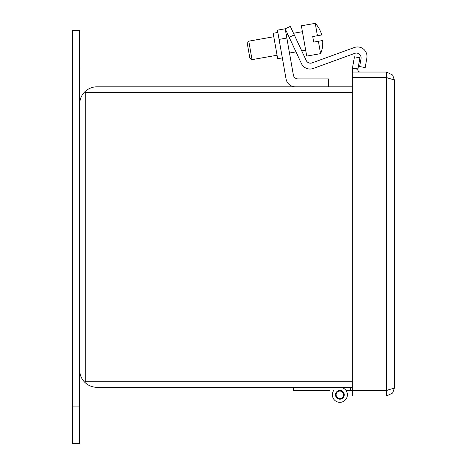<?xml version="1.0" encoding="UTF-8"?>
<svg xmlns="http://www.w3.org/2000/svg" width="467" height="467" viewBox="0 0 467 467"><rect width="100%" height="100%" fill="white"/><g stroke="black" fill="none" stroke-linecap="round" stroke-linejoin="round"><path stroke-width="0.7" d="M352.299 86.815L96.973 86.815A17.297 17.297 0 0 0 79.676 104.112L79.676 370.01A17.297 17.297 0 0 0 96.973 387.306L352.299 387.306M352.299 381.749L85.239 381.749L85.239 92.378L352.299 92.378M79.676 104.112L79.676 30.472L72.636 30.472L72.636 443.65L79.676 443.65L79.676 370.01M354.447 56.811L352.492 67.908L357.961 68.871L359.923 57.774L354.447 56.811M357.961 68.871L357.891 69.285A2.347 2.347 0 0 0 360.203 72.041M352.492 67.908L352.416 68.322A7.904 7.904 0 0 0 352.655 72.041M386.46 390.394L387.487 390.202L386.46 390.447L386.46 77.65L387.487 77.843L352.299 77.598L352.299 72.041L386.46 72.041L392.636 75.018L394.364 79.945L394.364 388.1L386.46 390.394L352.299 390.394L352.299 77.65L386.46 77.65L394.364 79.945M386.46 396.004L386.46 390.447L352.299 390.447L352.299 396.004L386.46 396.004L392.636 393.027L394.364 388.1M386.46 77.598L386.46 72.041M285.209 28.779L277.445 30.151L285.209 28.779L277.445 30.151L285.209 28.779L277.445 30.151L279.073 39.397L286.843 38.025L285.209 28.779L277.445 30.151L285.209 28.779L290.316 26.397L285.209 28.779L290.316 26.397L285.209 28.779L289.178 37.29L294.286 34.908L290.316 26.397L285.209 28.779L290.316 26.397M286.843 38.025L293.364 75.018A4.734 4.734 0 0 0 298.022 78.929L328.523 78.929L328.523 86.815M295.377 86.815A9.463 9.463 0 0 1 286.055 78.993L279.073 39.397M277.847 32.445L273.183 33.268L277.672 58.714L282.337 57.89M293.364 75.018A4.734 4.734 0 0 0 298.022 78.929M293.305 387.306L293.305 390.447L329.363 390.447M339.883 387.306A7.513 7.513 0 0 1 347.232 396.36A7.513 7.513 0 0 1 336.859 401.696A7.513 7.513 0 0 1 333.771 390.447A7.513 7.513 0 0 0 344.897 400.412A7.513 7.513 0 0 0 345.989 390.447L352.299 390.447M339.883 399.192A4.372 4.372 0 0 1 336.094 392.63A4.372 4.372 0 0 1 343.671 392.63A4.372 4.372 0 0 1 339.883 399.192M350.402 387.306L350.402 390.447M339.883 398.573A3.754 3.754 0 0 1 336.631 392.94A3.754 3.754 0 0 1 343.134 392.94A3.754 3.754 0 0 1 339.883 398.573M319.142 28.75L319.142 28.75A28.049 28.049 0 0 1 321.734 34.967A28.049 28.049 0 0 0 319.142 28.75M322.715 40.512A28.049 28.049 0 0 1 322.399 47.243L322.399 47.243A28.049 28.049 0 0 0 322.715 40.512L313.701 42.1L312.727 36.554L321.734 34.967M294.286 34.908L306.189 60.441A4.734 4.734 0 0 0 312.096 62.887L354.295 47.529A9.463 9.463 0 0 1 366.852 58.071L365.182 67.552L359.631 66.571L361.032 58.626A4.734 4.734 0 0 0 354.757 53.361L313.246 68.468A9.463 9.463 0 0 1 301.431 63.57L289.178 37.29M306.189 60.441A4.734 4.734 0 0 0 312.096 62.887L354.295 47.529M354.757 53.361A4.734 4.734 0 0 1 361.032 58.626A4.734 4.734 0 0 0 354.757 53.361L313.246 68.468M322.463 47.255A28.113 28.113 0 0 1 320.584 53.647L318.401 41.271M317.426 35.726L315.243 23.35L301.373 25.796L306.714 56.093L320.584 53.647M248.777 41.154L247.253 43.332L249.863 58.124L252.034 59.648L248.777 41.154L273.796 36.741M286.23 34.552L287.771 34.278M293.515 33.268L302.412 31.698M72.636 406.092L79.676 406.092M72.636 68.036L79.676 68.036M352.416 68.322L357.891 69.285M319.194 28.715A28.113 28.113 0 0 0 315.243 23.35M305.669 50.191L301.735 50.885M295.99 51.901L289.487 53.045M277.059 55.24L252.034 59.648"/></g></svg>
